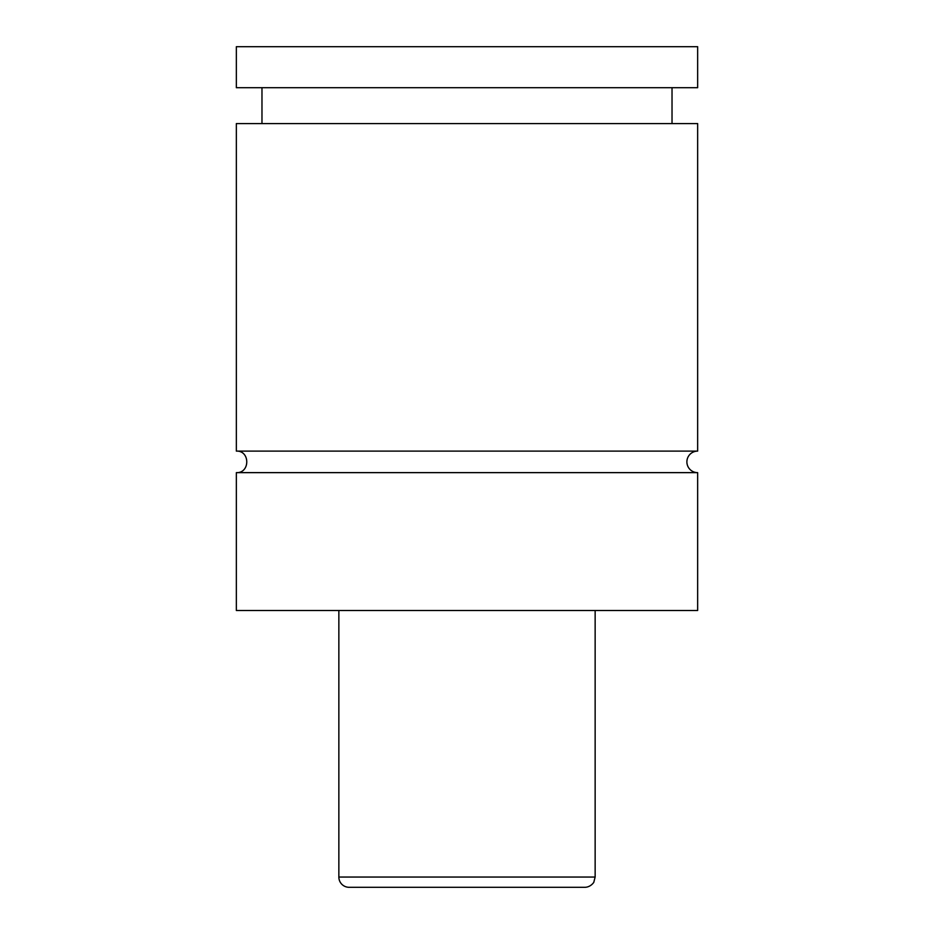 <?xml version="1.0" encoding="UTF-8"?>
<svg xmlns="http://www.w3.org/2000/svg" width="934" height="934" viewBox="0 0 934 934"><rect width="100%" height="100%" fill="white"/><g stroke="black" fill="none" stroke-linecap="round" stroke-linejoin="round"><path stroke-width="1.4" d="M236.349 472.639C250.23 473.304 250.23 450.445 236.349 451.11L697.651 451.11A10.764 10.764 0 0 0 686.887 461.875A10.764 10.764 0 0 0 697.651 472.639L697.651 610.521L236.349 610.521L236.349 472.639L697.651 472.639M584.894 887.3L349.106 887.3A10.251 10.251 0 0 1 338.855 877.049L595.145 877.049L593.872 881.988C594.386 881.696 590.965 887.23 584.894 887.3M595.145 610.521L595.145 877.049M236.349 451.11L236.349 123.58L697.651 123.58L697.651 451.11M236.349 46.7L697.651 46.7L697.651 87.703L236.349 87.703L236.349 46.7M338.855 877.049L338.855 610.521M672.025 123.58L672.025 87.703M261.975 123.58L261.975 87.703"/></g></svg>
